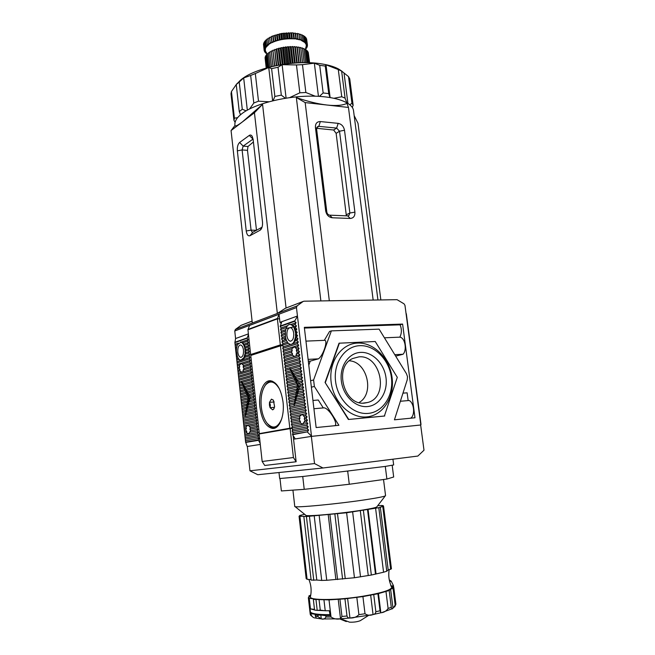 <?xml version="1.0" encoding="UTF-8"?>
<svg xmlns="http://www.w3.org/2000/svg" width="655" height="655" viewBox="0 0 655 655"><rect width="100%" height="100%" fill="white"/><g stroke="black" fill="none" stroke-linecap="round" stroke-linejoin="round"><path stroke-width="0.98" d="M247.95 329.817L250.66 354.552L280.34 344.907L277.368 318.87L247.95 329.817L277.36 318.788L247.95 329.817M280.34 344.907L282.493 344.817L281.429 344.857L281.544 345.799L280.446 345.848L289.837 428.223L291.868 428.026M281.429 344.857L250.66 354.552M377.935 299.982L353.544 110.785C352.734 102.065 333.919 95.564 307.875 96.179C281.879 96.752 253.428 104.513 241.605 113.872C236.807 117.679 234.572 121.363 234.899 124.933L234.965 125.523C235.194 126.693 237.708 125.465 242.497 121.838L262.557 104.366L254.435 112.734L277.343 313.45L285.359 308.3L303.109 301.464L297.1 305.918L296.453 307.588L297.444 316.013L279.963 322.375L279.554 318.805L277.368 318.87L279.554 318.805L279.03 314.261L249.588 325.429L247.942 329.735M279.963 322.375L280.782 322.35L280.962 323.955M281.855 418.455C277.843 428.1 272.848 429.606 266.863 422.974C263.932 418.946 262.074 413.592 261.271 406.919C260.436 397.536 261.828 390.257 265.447 385.083C270.188 379.892 274.887 381.259 279.562 389.176M267.789 424.088C269.713 426.397 271.743 427.641 273.896 427.813L275.894 427.6M269.426 405.085L270.073 407.68L272.627 409.866L273.708 409.097L274.609 406.681L273.372 400.156L271.432 399.141L269.475 402.342L269.426 405.085M273.446 400.262L271.432 399.141L269.475 402.342L270.392 404.962L270.073 407.68L272.627 409.866L273.651 408.966M272.292 381.161L272.144 381.144C269.819 380.964 267.739 382.037 265.889 384.37L264.849 385.91M274.486 407.312L270.073 407.68M274.248 401.957L269.475 402.342M299.139 34.461L300.735 34.289L301.292 40.43L304.731 42.428L305.975 44.057L306.335 45.842L305.795 47.7L306.606 48.167L305.648 48.486M263.597 45.097L264.161 50.509L265.25 49.936L264.121 49.575L263.769 44.032M263.678 43.164L264.309 48.593L263.678 43.164L264.186 42.968M264.112 42.157L264.726 47.602L264.112 42.157L264.841 41.928M264.776 41.15L265.39 46.603L264.776 41.15L265.725 40.897M265.668 40.16L266.282 45.621L265.668 40.16L266.831 39.906M266.781 39.185L267.387 44.655L266.781 39.185L268.149 38.956M268.108 38.244L268.706 43.729L268.108 38.244L269.663 38.055M269.623 37.351L270.22 42.837L269.623 37.351L271.211 37.229L271.317 36.508L281.675 33.454L293.121 32.848L293.677 33.446L295.225 33.053L296.281 39.161L301.406 39.742M299.72 39.243L299.048 33.782L295.618 33.692L295.225 33.053M302.209 34.871L302.913 40.332L302.242 34.887L300.817 34.969M303.519 35.542L304.19 40.978L303.552 35.566L302.332 35.583M304.632 36.295L305.32 41.74L304.657 36.32L303.642 36.279M305.517 37.114L306.204 42.55L305.541 37.139L304.747 37.057M306.18 37.99L306.859 43.41L306.196 38.006L305.631 37.916M306.606 38.907L307.277 44.319L306.294 38.85M307.277 44.319L306.27 44.941L307.457 45.236L306.728 39.84M308.382 53.301L309.619 62.765M309.545 62.765L308.268 52.4L309.553 62.765M266.855 53.939L266.569 53.227M307.842 51.508L309.242 62.757L307.842 51.508L307.301 51.442M266.683 53.227L265.717 53.17L265.611 52.416M308.669 62.733L307.187 50.664L308.693 62.733M265.701 53.153L266.372 52.498L264.972 52.343L264.866 51.532M307.187 50.664L306.417 50.615M306.303 49.878L307.899 62.716L306.303 49.878L305.312 49.862M266.372 52.498L265.783 51.688L264.456 51.458L264.35 50.574M264.956 52.318L265.783 51.688L265.406 50.828L264.17 50.533M305.197 49.15L306.884 62.692L305.197 49.15L303.994 49.191M264.448 51.434L265.406 50.828L265.316 49.01L264.309 48.593M305.615 62.684L303.879 48.495L305.656 62.684M303.879 48.495L302.487 48.609M304.174 62.684L302.364 47.93L304.215 62.684M264.121 49.575L263.49 44.163M264.121 49.551L265.316 49.01L265.611 48.077L264.726 47.602M302.364 47.93L300.801 48.118M302.544 62.7L300.678 47.447L302.585 62.7M264.317 48.568L265.611 48.077L266.135 47.135L265.39 46.603L266.872 46.194L266.282 45.621L267.829 45.269L267.387 44.655M300.678 47.447L299.106 47.709L300.94 62.741M299.106 47.709L300.792 62.741M264.743 47.578L266.135 47.135L268.984 44.368L268.706 43.729M298.877 47.062L300.743 62.741M298.827 47.054L297.28 47.381L299.163 62.798M297.28 47.381L298.844 62.814M296.887 46.767L298.786 62.814M296.838 46.759L295.339 47.152L297.255 62.896M295.339 47.152L294.783 46.579L296.772 62.921M294.783 46.579L296.715 62.929M294.734 46.571L293.301 47.021L295.241 63.019M293.301 47.021L292.589 46.489L294.594 63.068M267.42 44.63L270.327 43.508L270.22 42.837M292.589 46.489L294.537 63.068M292.531 46.489L291.188 46.988L293.137 63.183M291.188 46.988L290.321 46.505L292.343 63.248M306.515 47.43L306.606 48.167M268.747 43.705L271.85 42.69L271.211 37.229M290.321 46.505L292.286 63.257M290.263 46.513L289.019 47.062L290.984 63.379M307.023 46.39L307.121 47.185L305.795 47.7M289.019 47.062L288.012 46.636L290.042 63.478M307.121 47.185L306.172 46.767L307.408 46.227L307.301 45.342M270.261 42.812L271.85 42.69L271.268 36.533M288.012 46.636L289.985 63.486M287.954 46.636L286.825 47.234L288.79 63.617M286.825 47.234L285.695 46.865L287.717 63.74M307.457 45.236L306.335 45.842L307.408 46.202M271.915 42.002L271.317 36.508M271.85 42.69L273.536 41.928L272.889 36.459M271.964 41.977L273.536 41.928L273.765 41.232L273.119 35.747M285.695 46.865L287.66 63.748M285.629 46.873L284.622 47.496L286.587 63.879M284.622 47.496L283.378 47.193L285.392 64.043M273.765 41.232L273.168 35.73M273.536 41.928L275.362 41.232L274.715 35.755M273.815 41.208L275.362 41.232L275.763 40.528L275.108 35.042M283.378 47.193L285.334 64.051M283.32 47.201L282.452 47.864L284.401 64.182M266.208 68.03L265.169 58.573M282.452 47.864L281.11 47.627L283.107 64.37M306.859 43.41L305.975 44.057L307.269 44.294M275.763 40.528L275.165 35.026M275.362 41.232L277.311 40.61L276.656 35.133M275.812 40.512L277.311 40.61L277.867 39.914L277.212 34.42M281.11 47.627L283.05 64.378M281.052 47.635L280.332 48.314L282.264 64.501M266.266 68.014L265.062 57.656L266.274 68.014M280.332 48.314L278.907 48.151L280.872 64.73M306.204 42.55L305.459 43.222L306.843 43.386M277.867 39.914L277.27 34.412M277.311 40.61L279.349 40.07L278.694 34.584M277.925 39.898L279.349 40.07L280.07 39.382L279.415 33.888M278.907 48.151L280.823 64.739M278.85 48.159L278.285 48.855L280.184 64.845M266.56 67.932L265.259 56.698L266.569 67.932M265.766 56.502L265.259 56.698M278.285 48.855L276.787 48.757L278.727 65.107M305.32 41.74L304.731 42.428L306.188 42.526M280.07 39.382L279.472 33.88M279.349 40.07L281.47 39.611L280.815 34.126M280.127 39.365L281.47 39.611L282.338 38.948L281.675 33.454M276.787 48.757L278.678 65.123M276.738 48.773L276.336 49.469L278.203 65.205M267.084 67.784L265.693 55.716L267.101 67.776M266.429 55.487L265.693 55.716M276.336 49.469L274.789 49.444L276.688 65.5M302.913 40.332L302.635 41.028L304.223 40.995L303.781 41.699L305.296 41.724M282.338 38.948L281.74 33.446M281.47 39.611L283.64 39.251L282.976 33.757M282.395 38.94L283.64 39.251L284.638 38.612L283.983 33.118M274.789 49.444L276.639 65.508M274.74 49.469L276.328 65.574M267.838 67.58L266.364 54.742L267.862 67.571M267.322 54.488L266.364 54.742M274.51 50.157L272.93 50.206L274.781 65.893M284.638 38.612L284.041 33.11M283.64 39.251L285.834 38.981L285.171 33.495M284.704 38.604L285.834 38.981L286.964 38.383L286.3 32.889M272.93 50.206L274.732 65.909M272.889 50.23L274.592 65.934M268.82 67.318L267.265 53.767L268.845 67.309M268.427 53.522L267.265 53.767M272.824 50.91L271.227 51.033L273.029 66.286M297.435 34.027L298.099 39.496L302.872 40.315M286.964 38.383L286.358 32.881M285.834 38.981L288.02 38.817L287.365 33.331M287.021 38.375L288.02 38.817L289.264 38.252L288.601 32.766M271.227 51.033L272.979 66.294M270.007 67.007L268.378 52.826L270.04 66.998M269.754 52.596L268.378 52.826M271.268 51.712L269.704 51.909L271.44 66.654M300.694 34.273L301.365 39.726M289.264 38.252L288.667 32.758M288.02 38.817L290.19 38.751L289.526 33.266M289.33 38.252L290.19 38.751L291.532 38.236L290.869 32.75M269.704 51.909L271.399 66.663M291.532 38.236L292.302 38.784L290.19 38.751M291.639 33.307L292.302 38.784L297.828 38.825L298.099 39.496M299.007 33.765L299.671 39.226M291.59 38.236L290.926 32.75M292.302 38.784L295.888 38.53M297.206 33.364L297.878 38.841M293.735 38.326L293.063 32.848M297.157 33.356L297.828 38.825M293.784 38.334L293.121 32.848M295.618 33.692L296.281 39.161M294.341 38.923L293.677 33.446M295.839 38.53L295.168 33.045M352.226 107.305L353.16 105.349L351.948 103.261L349.868 104.734M346.814 102.655L345.079 98.144L341.754 96.752L334.14 98.242M329.915 97.464L328.744 93.616L323.152 92.953L319.403 96.367M328.744 93.616L325.281 66.065L319.706 65.303L323.152 92.953M341.861 71.141L338.308 68.865C333.739 66.466 327.705 64.739 320.205 63.674C293.473 59.548 253.239 68.226 240.057 80.581L237.454 83.398M325.281 66.065L326.002 64.804L338.283 69.545L341.754 96.752M345.079 98.144L341.615 71.067L338.283 69.545M341.615 71.067L348.509 76.602L351.948 103.261M353.16 105.349L349.745 78.854L348.509 76.602M315.17 96.187L305.86 92.502L299.834 92.813L289.633 97.628M285.383 98.25L281.322 95.139L274.871 96.449L273.094 100.69M268.902 101.762L258.496 101.181L253.804 103.023L249.645 108.902M246.1 110.842L242.276 109.229L239.272 111.596L240.524 114.756M237.626 117.663L234.408 118.187L233.941 120.283L235.104 122.346M330.112 97.497L326.002 64.804M344.022 73.024L347.903 103.31M352.439 106.863L352.57 107.862M234.408 118.187L231.444 91.544L231.002 93.788L233.941 120.283M231.444 91.544L236.25 84.569M237.429 83.185L236.242 84.528L239.272 111.596M242.276 109.229L239.222 82.022L236.242 84.528M239.222 82.022L243.676 77.92L247.32 110.138M243.676 77.92L250.66 75.472L253.804 103.023M258.496 101.181L255.319 73.54L250.66 75.472M255.319 73.54L268.73 67.506L272.627 100.805M268.73 67.506L271.604 68.611L274.871 96.449M281.322 95.139L278.023 67.268L271.604 68.611M278.023 67.268L282.117 64.698L286.104 98.135M282.117 64.698L296.453 64.943L299.834 92.813M305.86 92.502L302.463 64.665L296.453 64.943M302.463 64.665L314.343 63.191L318.445 96.31M314.343 63.191L319.706 65.303M247.344 446.473L260.289 444.426L247.344 446.464L249.964 470.798L257.775 474.719L322.981 467.989L417.849 456.06L423.998 450.206L420.649 425.005L311.346 436.394L293.563 439.194L293.162 435.632M292.056 428.313L259.143 433.97L262.156 461.48L264.751 465.476L296.142 461.759L293.563 439.194M311.346 436.394L314.531 463.576L249.964 470.798M292.891 433.283L292.744 432.038M292.523 430.065L292.376 428.82M314.531 463.576L322.981 467.989M290.116 428.501L293.424 457.534L296.142 461.759M262.156 461.48L293.424 457.534M296.633 470.708L280.7 472.353M279.66 478.535L303.085 476.472L385.345 466.409L393.663 464.952L392.926 459.196M348.002 471.272L347.363 471.346M303.085 476.472L302.569 476.521M392.189 465.337L393.68 476.996L386.892 479.042L385.287 466.425M347.707 471.305L349.279 484.258L386.892 479.042M302.741 476.504L304.223 489.334L349.279 484.258M279.988 478.608L281.372 490.955L304.223 489.334M390.74 585.423L391.24 586.528M391.633 586.921L391.739 587.134C391.559 589.967 381.865 593.004 362.649 596.271C337.202 600.406 309.25 600.545 310.404 596.836L310.478 596.492M394.597 607.038L395.907 604.27L393.827 587.748L393.082 588.517L390.593 589.058L389.185 590.507L377.91 593.749L362.919 596.582L344.948 598.842L329.023 599.89L313.344 599.407L314.056 598.891L309.266 598.359L308.333 597.63L310.454 596.14L308.873 595.976L310.757 595.027M393.082 588.517L395.17 605.13L393 608.208L390.593 589.058M378.434 593.233L380.85 612.777C383.912 612.523 386.327 611.099 388.096 608.495L391.289 607.3C391.862 608.921 392.361 609.281 392.803 608.389L393 608.208M380.85 612.777L380.023 610.779L377.91 593.749M373.751 594.642L375.855 611.729C375.642 613.35 374.709 614.3 373.047 614.57L370.64 594.92M347.592 598.269L349.95 618.017C353.667 618.156 356.656 617.035 358.907 614.652L365.007 613.743C367.398 615.438 370.075 615.708 373.047 614.57M349.95 618.017C348.526 618.214 347.535 617.55 346.994 616.019L344.948 598.842M339.929 599.276L341.951 616.445L340.518 618.795L338.193 599.096M321.269 618.869L320.827 615.02L317.773 615.274L317.929 616.576L321.269 618.869C323.267 619.597 324.823 618.967 325.944 617.002L331.021 616.977C333.78 618.934 336.948 619.54 340.518 618.795M320.623 618.803L316.259 618.164L315.112 614.914L317.773 615.274M315.988 618.107L315.268 617.96C313.729 618.001 312.361 617.002 311.158 614.971L311.01 613.694L315.825 614.341L315.112 614.914M292.924 490.136L294.766 506.413C293.145 508.165 337.603 504.014 366.014 499.65C378.885 497.677 385.394 496.326 385.558 495.589L383.527 479.509M295.061 506.593L305.762 515.19C304.223 516.885 339.118 513.839 361.503 510.245C371.819 508.583 376.961 507.404 376.944 506.7L385.279 495.876M377.755 505.652L381.89 505.488L383.232 505.652L381.791 506.315L383.56 506.25L378.811 507.691L346.618 512.759L306.425 516.508L299.057 516.206L301.235 515.452L299.695 515.493L304.624 514.281M337.505 513.725L345.242 578.586L354.453 577.743L371.344 575.033L383.568 572.224L375.602 508.362M367.537 509.786L375.495 574.198M309.422 516.189L316.791 580.052L321.703 580.436L314.236 516.066M321.703 580.436L326.739 580.281L319.19 515.673M326.739 580.281L335.868 579.446L328.229 514.715M354.453 577.743L346.618 512.759M360.528 576.875L352.644 511.973M368.233 575.319L360.315 510.769M368.077 509.541L376.027 573.747M383.568 572.224L386.769 571.225L378.811 507.691M386.769 571.225L388.194 569.948L380.301 507.003M383.306 506.258L383.232 505.652M299.924 516.435L307.089 579.282L306.18 578.676L299.057 516.206M307.089 579.282L311.068 579.601M388.194 569.948L391.436 568.769L383.56 506.25M335.868 579.446L345.242 578.586M303.846 516.574L311.133 580.117L316.791 580.052M306.425 516.508L313.761 580.33M337.595 579.577L329.915 514.666M334.869 514.142L342.598 579.118M371.344 575.033L363.394 510.442M390.683 569.449L382.774 506.61M299.695 515.493L299.753 515.968M391.42 586.487L393.221 586.102L392.009 587.6L393.827 587.748M312.787 617.035L310.568 615.16L310.216 614.144L308.333 597.63M311.305 612.736L310.151 612.99L311.01 613.694M310.151 612.99L309.61 608.217L310.47 608.896L309.266 598.359M314.547 609.952L310.47 608.896M310.994 608.962L314.482 609.404M325.944 617.002L325.797 615.692L330.128 615.675L329.555 610.738L325.224 610.771L323.971 599.98M319.026 599.431L320.262 610.141L324.667 610.706L317.675 610.362L320.262 610.141M325.224 610.771L324.667 610.706M331.021 616.977L329.023 599.89M358.907 614.652L356.836 597.466M365.007 613.743L362.919 596.582M388.096 608.495L385.991 591.612M391.289 607.3L389.185 590.507M393.565 587.723L393.368 586.2M308.873 595.976L309.004 597.163M315.988 599.702L317.216 610.403L314.564 610.059L313.344 599.407M317.675 610.362L317.216 610.403M391.248 586.11L393.442 585.644L391.223 581.19L389.283 579.921M330.005 614.57L329.269 610.747M393.442 585.644L393.704 587.731M310.02 608.61L310.413 612.073C312.173 613.882 318.617 614.734 329.719 614.627M325.797 615.692L320.827 615.02M340.641 618.787L349.516 622.16C353.577 622.348 357.147 621.873 360.217 620.719L368.593 615.413M285.916 339.077L284.655 339.085M256.482 230.257L247.492 150.347L247.958 146.507L253.419 141.979M262.557 104.366L286.071 307.989M320.876 300.923L296.347 97.554C307.768 101.5 318.027 103.998 327.123 105.046C336.097 106.004 342.712 105.439 346.962 103.359L348.46 107.436L373.162 300.064M407.5 376.682L406.444 373.686L379.114 329.146L331.365 330.873L313.606 379.974L314.367 386.458L338.913 425.3L316.136 427.551L304.329 327.353L402.604 324.078L414.975 417.784L394.433 419.814L407.246 379.769L407.5 376.682M236.455 357.065L237.438 356.738L236.357 351.096L235.833 351.276L245.6 442.1L258.258 440.004L260.158 443.214M283.017 401.916C281.069 389.316 276.95 382.274 270.654 380.776C263.531 379.785 258.185 393.27 259.896 407.115C261.754 419.79 265.938 426.896 272.447 428.427C279.317 429.312 284.794 415.966 283.017 401.916M300.326 423.04L300.399 421.435L299.237 419.912L299.965 418.193L299.425 416.547L302.266 414.287L304.763 417.276L304.264 418.963L305.091 420.567L302.667 424.129L300.326 423.04L291.409 424.669L292.392 426.2L291.778 427.879L292.76 429.41L292.146 431.096L293.121 432.627L292.515 434.322L307.498 431.833L308.611 430.016L307.113 428.534L308.227 426.716L306.728 425.234L307.842 423.417L306.344 421.935L307.457 420.125L305.959 418.643L307.072 416.834L305.582 415.36L306.687 413.542L305.197 412.069L306.303 410.259L304.812 408.785L305.918 406.976L304.436 405.51L305.541 403.693L304.051 402.227L305.156 400.418L303.666 398.952L304.772 397.143L303.29 395.685L304.395 393.876L302.905 392.419L304.01 390.609L302.528 389.152L303.633 387.342L302.143 385.893L303.249 384.084L301.767 382.635L302.872 380.825L301.39 379.376L302.487 377.567L301.013 376.126L302.111 374.316L300.629 372.875L301.734 371.066L300.252 369.625L301.349 367.823L299.875 366.382L300.973 364.581L299.499 363.14L300.596 361.339L299.122 359.906L300.219 358.105L298.745 356.672L299.843 354.871L298.369 353.438L299.466 351.637L297.992 350.212L299.089 348.411L297.616 346.986L298.713 345.185L297.239 343.76L298.336 341.967L296.862 340.543L297.959 338.741L296.494 337.325L297.583 335.532L296.117 334.107L297.214 332.314L295.741 330.898L296.838 329.105L295.372 327.697L296.461 325.895L294.996 324.487L296.085 322.694L294.619 321.286L280.184 326.444L281.838 321.695M246.607 432.849L246.755 431.375L245.699 429.991L246.386 428.419L245.846 426.937L248.229 424.907L250.357 427.666L249.858 429.213L250.636 430.654L248.663 433.872L246.607 432.849L244.643 433.209M291.516 352.374L292.204 350.531L291.745 348.812L294.545 346.749L296.781 349.123L296.33 350.72L297.214 352.325L295.855 356.058L294.693 356.451L292.343 355.247L292.515 353.741L291.516 352.374M239.14 368.405L239.779 366.718L239.312 365.171L241.654 363.328L243.57 365.547L243.12 367.013L243.938 368.47L242.825 371.827L241.9 372.171L239.82 371.041L240.049 369.649L239.14 368.405M280.184 326.444L281.151 327.975L280.536 329.571L281.511 331.102L280.897 332.699L281.863 334.23L281.257 335.827L282.223 337.366L281.609 338.962L285.555 337.644L285.383 331.143L286.423 327.5C287.479 325.314 288.806 324.29 290.402 324.421L292.343 325.42L295.511 329.563L296.838 329.105M286.906 335.548C286.694 330.652 287.84 328.016 290.353 327.647C292.089 328.089 293.211 329.956 293.71 333.256C293.915 338.16 292.769 340.805 290.271 341.173C288.527 340.731 287.398 338.856 286.906 335.548M237.798 352.112C237.601 347.715 238.526 345.324 240.59 344.964C242.08 345.349 243.046 347.093 243.488 350.196C243.685 354.601 242.759 356.991 240.704 357.352C239.206 356.967 238.232 355.215 237.798 352.112M286.431 328.433L293.555 326.943M316.594 128.315L333.641 130.009L336.138 133.358L346.364 215.831M253.076 139.04L243.152 146.122L242.104 149.929L237.347 150.838C237.102 146.949 237.863 144.149 239.624 142.463L243.152 146.122L247.958 146.507M256.408 230.298L251.061 230.142L242.104 149.929L247.492 150.347M252.789 232.279L250.013 235.694C248.106 236.316 246.845 234.744 246.231 230.978L251.061 230.142L252.29 232.369L252.789 232.279L262.033 227.219M329.784 215.167L332.232 217.771C328.712 217.231 326.526 214.946 325.682 210.902L326.82 212.064C327.205 213.89 328.196 214.922 329.784 215.167L347.707 215.88L348.886 215.56L349.86 213.022L354.912 212.146C355.092 216.085 353.512 218.18 350.188 218.451L347.707 215.88M336.138 133.358L339.519 131.221L349.86 213.022L346.38 214.742M333.641 130.009L336.637 128.093L338.168 123.353C341.574 124.082 343.687 126.382 344.505 130.263L339.519 131.221L336.637 128.093L318.821 126.349L317.339 126.792L316.602 129.027L315.423 127.455C315.292 123.566 316.93 121.601 320.328 121.56L318.821 126.349L316.717 127.75M326.82 212.064L316.602 129.027M253.092 139.171L249.301 135.413L239.624 142.463M246.231 230.978L237.347 150.838M250.013 235.694L260.019 230.257L261.656 228.235M249.301 135.413C250.415 134.676 251.397 135.012 252.24 136.42L253.141 139.531L262.491 221.947C262.753 225.336 262.156 227.924 260.69 229.725L260.019 230.257M332.232 217.771L350.188 218.451M344.505 130.263L354.912 212.146M338.168 123.353L320.328 121.56M325.682 210.902L315.423 127.455M354.175 115.648L358.007 123.304L380.85 299.933M297.444 316.013L311.518 436.369L420.837 424.972L404.97 305.369L404.045 303.846L397.045 299.671L303.904 301.202L286.055 307.997M296.347 97.554L305.165 102.581L348.46 107.436M329.318 300.784L305.165 102.581M234.965 125.523L231.068 130.558L254.435 112.734M297.1 305.918L252.306 323.005L231.068 130.558M384.379 416.048L348.386 419.487L325.06 382.438L339.036 343.204L375.233 341.509L397.29 377.337L384.379 416.048M252.306 323.005L235.382 329.465L241.032 325.371L252.093 321.114M248.458 334.484L247.131 338.242L234.899 342.614L235.579 338.545L234.768 330.98L296.453 307.588M235.382 329.465L234.768 330.98M241.523 325.15L241.032 325.371M247.205 446.489L245.6 442.1M248.392 333.878L235.579 338.545M421.009 424.415L406.313 313.712M307.498 431.833L292.556 434.691L295.274 438.924L311.518 436.369M311.174 435.829L307.539 432.21M294.619 321.286L297.231 316.57M402.604 324.078L400.09 324.831C401.875 329.178 401.785 333.289 399.82 337.153C404.946 337.53 407.304 349.835 403.054 354.249L395.669 356.123M402.964 393.156L407.123 392.82L408.147 400.582M400.377 401.253L409.138 400.5C414.206 402.825 415.295 415.376 410.66 418.209M304.419 328.057L400.09 324.831M323.267 407.918L318.264 400.017L312.943 400.451M334.73 425.717C338.733 424.301 329.44 408.663 324.241 407.836L313.917 408.728M308.783 365.13L310.249 361.126L318.395 358.834C323.308 355.763 328.54 339.29 324.315 340.346L329.571 331.446L331.365 330.873M234.899 342.614L235.833 351.276M279.03 314.261L277.36 318.788M280.782 322.35L281.715 322.014M294.578 320.917L280.144 326.084M247.099 337.906L234.867 342.278M291.917 428.1L259.331 433.626L289.837 428.223M245.633 442.444L258.299 440.348M295.372 327.697L294.152 328.114L295.102 331.119L295.741 330.898M295.511 329.563L295.102 331.119L296.158 332.674L297.214 332.314M296.158 332.674L295.471 334.328L296.117 334.107M295.102 331.119L296.256 335.966L297.583 335.532M296.256 335.966L295.274 337.726L296.494 337.325M399.82 337.153L384.428 337.808M394.793 354.691L403.054 354.249M305.95 341.124L324.315 340.346M308.104 359.39L318.395 358.834M308.325 361.232L310.249 361.126M236.668 353.995L236.144 354.167M236.357 351.096L236.504 348.042L235.522 348.386M281.609 338.962L282.583 340.502L281.969 342.098L282.944 343.638L282.33 345.242L283.304 346.773L282.69 348.378L283.664 349.917L283.05 351.53L284.024 353.061L283.41 354.674L284.385 356.214L283.771 357.827L284.745 359.358L284.131 360.979L285.105 362.518L284.491 364.139L285.465 365.67L284.851 367.299L285.826 368.831L285.212 370.46L286.186 371.991L285.572 373.628L286.546 375.159L285.94 376.797L286.915 378.328L286.3 379.965L287.275 381.497L286.661 383.142L287.635 384.673L287.021 386.319L288.003 387.85L287.389 389.496L288.364 391.027L287.75 392.681L288.732 394.212L288.118 395.866L289.092 397.397L288.478 399.051L289.461 400.582L288.847 402.244L289.821 403.775L289.207 405.437L290.19 406.968L289.575 408.638L290.558 410.169L289.944 411.839L290.918 413.37L290.304 415.041L291.287 416.572L290.673 418.242L291.655 419.773L291.041 421.452L292.024 422.983L291.409 424.669M247.131 338.242L248.057 339.691L247.459 341.198L248.376 342.639L247.778 344.145L248.703 345.594L248.106 347.101L249.023 348.55L248.425 350.065L249.35 351.506L248.753 353.02L249.67 354.47L249.072 355.984L243.922 357.655L240.762 360.307L238.936 359.259L237.438 356.738M258.258 440.004L258.864 438.408L257.931 436.967L258.529 435.37L257.595 433.938L258.201 432.341L257.268 430.908L257.865 429.32L256.932 427.879L257.538 426.29L256.604 424.849L257.202 423.269L256.277 421.828L256.875 420.248L255.941 418.807L256.547 417.235L255.614 415.794L256.211 414.222L255.286 412.781L255.884 411.209L254.951 409.768L255.556 408.196L254.623 406.755L255.229 405.191L254.296 403.75L254.893 402.186L253.968 400.745L254.566 399.182L253.641 397.741L254.238 396.185L253.313 394.744L253.911 393.188L252.986 391.747L253.583 390.192L252.658 388.751L253.256 387.203L252.331 385.762L252.928 384.215L252.003 382.774L252.601 381.226L251.676 379.785L252.273 378.246L251.348 376.805L251.954 375.266L251.021 373.825L251.626 372.286L250.701 370.845L251.299 369.305L250.374 367.864L250.971 366.333L250.046 364.892L250.644 363.361L249.719 361.92L250.325 360.397L249.399 358.956L249.997 357.433L249.072 355.984M280.446 345.848L250.759 355.444L259.331 433.626M251.716 354.494L251.782 355.108M296.461 325.895L294.21 326.681L294.152 328.114M295.471 334.328L295.7 339.478L297.959 338.741M236.979 358.604L238.158 358.211M236.75 346.683L235.734 347.044M294.21 326.681L291.246 324.405L290.304 324.413M291.246 324.405L296.085 322.694M281.151 327.975L287.545 325.715M235.423 344.153L238.305 343.138M248.376 342.639L243.979 344.17L241.498 342.008L240.573 342.016L242.334 342.991L247.459 341.198M241.498 342.008L248.057 339.691M308.611 430.016L293.121 432.627M258.864 438.408L245.797 440.61M294.996 324.487L292.343 325.42M295.7 339.478L293.465 343.523L298.336 341.967M296.862 340.543L294.201 341.402C293.145 343.523 291.843 344.522 290.288 344.391L288.249 343.326L282.33 345.242M295.274 337.726L294.201 341.402M238.936 359.259L236.766 359.963M236.504 348.042L237.372 344.735L235.21 345.496M280.536 329.571L286.423 327.5M307.113 428.534L292.146 431.096M257.931 436.967L245.281 439.137M281.511 331.102L285.678 329.653M308.227 426.716L292.76 429.41M258.529 435.37L245.478 437.646M280.897 332.699L285.383 331.143M243.979 344.17L243.856 345.504L247.778 344.145M242.334 342.991L245.076 346.831L248.703 345.594M306.728 425.234L291.778 427.879M257.595 433.938L244.962 436.173M281.863 334.23L285.195 333.092M307.842 423.417L292.392 426.2M258.201 432.341L245.158 434.691M281.257 335.827L285.195 334.492M245.076 346.831L244.651 348.28L248.106 347.101M243.856 345.504L245.625 349.696L249.023 348.55M306.344 421.935L303.92 422.377M257.268 430.908L249.58 432.308M282.223 337.366L285.334 336.318M300.399 421.435L292.024 422.983M307.457 420.125L305.091 420.567M246.755 431.375L244.839 431.727M257.865 429.32L250.636 430.654M245.625 349.696L244.97 351.219L248.425 350.065M244.651 348.28L245.715 352.709L249.35 351.506M299.237 419.912L291.041 421.452M305.959 418.643L304.264 418.963M245.699 429.991L244.323 430.253M256.932 427.879L249.858 429.213M295.258 347.723L297.616 346.986M298.713 345.185L283.664 349.917M283.05 351.53L291.745 348.812M250.325 360.397L237.601 364.393M237.388 365.768L239.312 365.171M242.219 364.262L249.719 361.92M282.583 340.502L285.998 339.364M299.965 418.193L291.655 419.773M307.072 416.834L304.763 417.276M246.386 428.419L244.528 428.779M257.538 426.29L250.357 427.666M296.781 349.123L299.089 348.411M284.024 353.061L292.204 350.531M297.239 343.76L282.69 348.378M249.399 358.956L237.077 362.862M243.57 365.547L250.644 363.361M237.912 367.299L239.779 366.718M281.969 342.098L286.472 340.616L285.555 337.644M245.715 352.709L244.814 354.314L248.753 353.02M244.97 351.219L245.257 355.902L249.67 354.47M299.425 416.547L290.673 418.242M303.314 415.794L305.582 415.36M244.004 427.297L245.846 426.937M256.604 424.849L249.064 426.315M296.33 350.72L297.992 350.212M283.41 354.674L291.418 352.218M291.098 344.366L293.465 343.523M290.681 344.415L283.304 346.773M241.4 360.266L243.398 359.546L245.257 355.902M240.983 360.315L237.29 361.494M249.997 357.433L243.398 359.546M243.12 367.013L250.046 364.892M237.7 368.675L239.05 368.257M282.944 343.638L287.324 342.205M301.333 414.599L291.287 416.572M257.202 423.269L248.581 424.964M297.214 352.325L299.466 351.637M284.385 356.214L292.515 353.741M243.938 368.47L250.971 366.333M238.223 370.198L240.049 369.649M288.249 343.326L286.472 340.616M244.814 354.314L243.922 357.655M302.626 414.345L306.687 413.542M305.197 412.069L290.304 415.041M256.277 421.828L243.685 424.342M244.209 425.824L247.516 425.177M298.369 353.438L296.15 354.101M283.771 357.827L292.343 355.247M242.972 370.091L250.374 367.864M239.82 371.041L238.019 371.581M237.372 344.735L241.302 341.984M306.303 410.259L290.918 413.37M256.875 420.248L243.889 422.876M284.745 359.358L294.594 356.426M242.825 371.827L251.299 369.305M304.812 408.785L289.944 411.839M255.941 418.807L243.373 421.386M284.131 360.979L298.745 356.672M299.843 354.871L295.855 356.058M241.785 372.138L238.535 373.104M238.33 374.488L250.701 370.845M305.918 406.976L290.558 410.169M256.547 417.235L243.57 419.929M285.105 362.518L300.219 358.105M238.846 376.011L251.626 372.286M304.436 405.51L289.575 408.638M255.614 415.794L243.054 418.439M284.491 364.139L299.122 359.906M238.641 377.403L251.021 373.825M305.541 403.693L290.19 406.968M256.211 414.222L243.259 416.981M285.465 365.67L300.596 361.339M239.165 378.926L251.954 375.266M287.635 384.673L296.592 382.414L296.453 383.961L297.927 385.402L296.83 387.187L297.337 388.865L296.24 390.65L296.748 392.32L295.651 394.105L296.158 395.767L295.069 397.552L295.577 399.214L294.48 400.991L294.987 402.645L293.898 404.422L289.207 405.437M293.898 404.422L294.406 406.067L294.103 404.381L295.397 402.555L295.094 400.86L296.396 399.026L296.093 397.323L297.395 395.489L297.092 393.77L298.402 391.936L298.099 390.208L299.409 388.366L299.106 386.63L300.416 384.78L303.249 384.084M304.051 402.227L294.103 404.381M255.286 412.781L245.224 414.951L245.568 416.49L245.052 414.992L242.735 415.491M284.851 367.299L299.499 363.14M238.952 380.318L251.348 376.805M294.987 402.645L289.821 403.775M305.156 400.418L295.397 402.555M255.884 411.209L246.395 413.28L245.224 414.951M285.826 368.831L300.973 364.581M239.476 381.84L252.273 378.246M294.48 400.991L288.847 402.244M303.666 398.952L295.094 400.86M254.951 409.768L246.051 411.741L246.395 413.28M301.767 382.635L298.729 383.388L298.655 381.89L296.977 380.506L296.903 379.016L295.225 377.632L295.159 376.15L293.489 374.775L293.424 373.309L291.762 371.942L291.704 370.476L290.042 369.117L289.985 367.66L289.846 369.174L291.295 370.591L291.156 372.106L292.613 373.522L292.474 375.053L293.931 376.478L293.792 378.009L295.258 379.433L295.118 380.981L296.592 382.414M290.042 369.117L299.875 366.382M285.212 370.46L289.846 369.174M239.272 383.232L241.556 382.602L241.76 381.194L241.728 382.553L251.676 379.785M295.577 399.214L289.461 400.582M304.772 397.143L296.396 399.026M255.556 408.196L247.222 410.071L246.051 411.741M291.704 370.476L301.349 367.823M286.186 371.991L291.295 370.591M241.728 382.553L243.21 383.814L252.601 381.226M295.069 397.552L288.478 399.051M303.29 395.685L296.093 397.323M254.623 406.755L246.886 408.515L247.222 410.071M291.762 371.942L300.252 369.625M285.572 373.628L291.156 372.106M243.21 383.814L243.177 385.173L252.003 382.774M296.158 395.767L289.092 397.397M304.395 393.876L297.395 395.489M255.229 405.191L248.057 406.837L246.886 408.515M293.424 373.309L301.734 371.066M286.546 375.159L292.613 373.522M243.177 385.173L244.667 386.442L252.928 384.215M295.651 394.105L288.118 395.866M302.905 392.419L297.092 393.77M254.296 403.75L247.713 405.281L248.057 406.837M293.489 374.775L300.629 372.875M285.94 376.797L292.474 375.053M244.667 386.442L244.643 387.809L252.331 385.762M296.748 392.32L288.732 394.212M304.01 390.609L298.402 391.936M254.893 402.186L248.892 403.603L247.713 405.281M295.159 376.15L302.111 374.316M286.915 378.328L293.931 376.478M244.643 387.809L246.133 389.086L253.256 387.203M296.24 390.65L287.75 392.681M302.528 389.152L298.099 390.208M253.968 400.745L248.548 402.039L248.892 403.603M295.225 377.632L301.013 376.126M286.3 379.965L293.792 378.009M246.133 389.086L246.108 390.462L252.658 388.751M297.337 388.865L288.364 391.027M303.633 387.342L299.409 388.366M254.566 399.182L249.735 400.352L248.548 402.039M296.903 379.016L302.487 377.567M287.275 381.497L295.258 379.433M247.877 405.052L249.031 397.569L246.133 390.478L247.606 391.739L253.583 390.192M296.83 387.187L287.389 389.496M302.143 385.893L299.106 386.63M253.641 397.741L249.391 398.78L249.735 400.352M296.977 380.506L301.39 379.376M286.661 383.142L295.118 380.981M247.606 391.739L247.582 393.123L252.986 391.747M293.939 375.143L298.516 385.353L288.003 387.85M254.238 396.185L250.57 397.094L249.391 398.78M298.655 381.89L302.872 380.825M247.582 393.123L249.088 394.408L253.911 393.188M296.453 383.961L287.021 386.319M253.313 394.744L249.064 395.808L250.57 397.094M249.088 394.408L249.064 395.808M298.729 383.388L300.416 384.78M292.932 372.9L293.456 374.079M298.516 385.353L296.592 396.619M296.289 398.412L296.117 399.419M244.372 386.188L244.659 386.892M245.248 388.333L246.108 390.429M247.786 405.625L247.475 407.672M247.156 409.743L247.066 410.284M249.031 397.569L247.475 399.247L247.991 400.77L246.992 402.407L247.508 403.93L246.501 405.568L247.017 407.082L246.018 408.712L246.534 410.218L245.535 411.856L246.051 413.362L245.052 414.992M241.359 399.362L248.482 397.61L247.156 396.283L247.353 394.842L246.026 393.524L246.223 392.099L244.904 390.781L245.101 389.357L243.783 388.038L243.979 386.622L242.669 385.312L242.866 383.904L241.556 382.602M241.155 400.794L247.475 399.247M247.156 396.283L240.844 397.863M241.679 402.293L247.991 400.77M247.353 394.842L241.048 396.439M241.474 403.726L246.992 402.407M246.026 393.524L240.524 394.932M241.99 405.224L247.508 403.93M246.223 392.099L240.729 393.516M241.785 406.665L246.501 405.568M244.904 390.781L240.213 392.001M242.309 408.163L247.017 407.082M245.101 389.357L240.418 390.593M242.104 409.604L246.018 408.712M243.783 388.038L239.894 389.078M242.62 411.103L246.534 410.218M243.979 386.622L240.098 387.67M242.424 412.544L245.535 411.856M242.669 385.312L239.583 386.155M242.94 414.042L246.051 413.362M242.866 383.904L239.787 384.755M359.783 345.676C374.66 344.907 389.201 359.734 391.403 377.46C393.819 395.17 383.257 412.077 368.274 413.395C353.323 414.983 337.685 399.894 335.565 381.349C333.215 362.821 344.866 346.176 359.783 345.676M366.865 416.891C383.224 415.409 394.695 396.963 392.067 377.698C389.676 358.416 373.858 342.262 357.622 343.073C341.353 343.58 328.573 361.716 331.119 381.955C333.428 402.211 350.548 418.668 366.865 416.891M360.618 352.39C348.689 352.857 339.454 366.194 341.337 380.948C343.04 395.71 355.46 407.762 367.414 406.558C379.401 405.576 387.932 392.067 386.008 377.837C384.256 363.599 372.531 351.71 360.618 352.39M358.907 356.86L352.742 358.498C333.452 366.694 343.965 406.141 364.688 403.062L367.84 402.457C389.479 397.053 381.014 354.519 358.907 356.86M384.747 415.982L348.386 419.487M348.738 419.421L325.06 382.438M325.404 382.356L339.388 343.097M359.046 402.547C374.914 393.827 367.332 361.609 349.311 360.807M395.17 605.13L395.907 604.27M375.855 611.729L380.023 610.779M341.951 616.445L346.994 616.019M317.929 616.576L315.268 616.208M310.216 614.144L311.158 614.971M389.643 581.517L391.223 581.19M311.379 387.171L314.367 386.458M313.606 379.974L310.617 380.719M277.401 318.469L247.975 329.44M265.447 385.083L265.889 384.37M274.068 408.499L273.708 409.097M305.754 49.87L305.705 47.864M266.421 52.547L266.912 54.594M338.308 68.865L341.656 71.076M240.057 80.581L237.266 83.594M278.989 472.525L279.66 478.543M391.739 587.134C389.037 581.615 388.178 575.819 389.16 569.76M392.222 608.732L382.463 612.335M380.784 612.785L373.268 614.513M372.187 614.734L350.531 617.952M349.852 618.017L340.6 618.787M339.675 618.844L322.538 618.959M310.404 596.836C311.714 590.867 311.199 585.062 308.857 579.421M346.307 621.579L339.56 618.852M348.435 215.782L348.886 215.56M252.093 321.081L241.163 325.289M261.239 229.013L260.69 229.725M274.339 428.247L272.447 428.427M303.126 424.088L302.667 424.129M290.861 341.149L290.271 341.173M241.146 357.327L240.704 357.352M291.197 324.397L290.402 324.421M363.14 403.12L367.84 402.457"/></g></svg>
